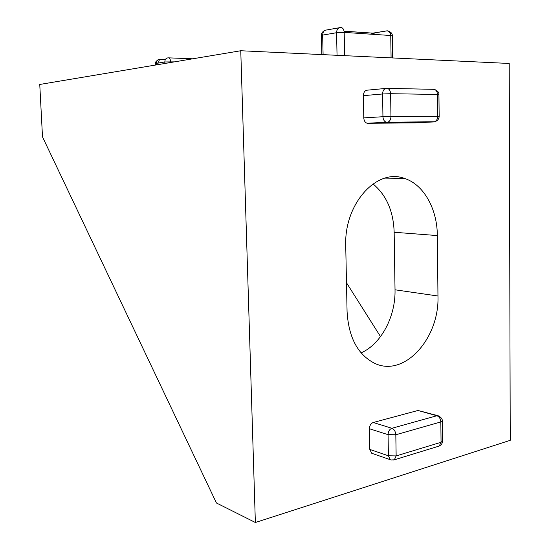 <?xml version="1.0" encoding="UTF-8"?>
<svg xmlns="http://www.w3.org/2000/svg" width="550" height="550" viewBox="0 0 550 550"><rect width="100%" height="100%" fill="white"/><g stroke="black" fill="none" stroke-linecap="round" stroke-linejoin="round"><path stroke-width="0.82" d="M346.486 282.755L380.524 336.621M216.439 502.989L42.501 136.881L39.758 84.459L240.762 50.744L509.217 63.463L510.242 440.323L255.365 522.5L216.439 502.989M372.989 183.913C386.382 195.051 393.442 211.166 394.158 232.258L437.332 235.572C437.277 208.842 423.617 184.243 404.236 178.358C376.853 167.915 343.963 203.823 345.737 245.953L347.064 311.348C348.542 337.281 357.686 354.578 374.495 363.241C404.415 377.926 439.601 338.126 437.965 296.01L437.332 235.572M437.965 296.01L395.024 289.802C395.684 316.456 381.232 344.025 361.089 352.887M395.024 289.802L394.158 232.258M255.365 522.5L240.762 50.744M437.834 415.663L417.993 410.472L373.223 422.503C370.872 423.452 369.6 425.528 369.421 428.739L369.793 449.419L371.711 453.262L372.433 453.509M385.914 88.419L367.338 90.166C364.884 90.454 363.564 92.283 363.378 95.659L363.784 117.879C363.976 120.704 365.076 122.499 367.07 123.262L414.528 122.904M375.217 34.464L373.189 33.179L387.042 30.834L372.852 33.138L344.066 31.178M324.837 30.401C322.396 31.666 321.255 33.371 321.42 35.53L322.664 35.09C322.836 31.845 324.143 30.147 326.569 29.989L339.096 27.782M165.358 59.558L159.692 59.345C157.52 59.51 156.379 60.871 156.262 63.415L164.814 61.958L174.467 61.861M168.754 57.853L192.713 58.802M387.042 30.834C389.235 30.793 390.473 32.354 390.741 35.509L392.308 35.86C392.507 33.468 390.864 31.811 387.379 30.883C389.118 31.371 390.239 32.814 390.734 35.221M344.087 31.267L372.852 33.138L371.044 34.189M323.097 54.643L322.664 35.09L336.572 32.718C336.751 29.418 338.064 27.693 340.512 27.534C342.671 27.486 343.894 29.102 344.183 32.388L390.741 35.509L391.084 57.867M337.047 55.302L336.572 32.718L344.183 32.388L344.651 55.667M164.869 63.47L164.814 61.958C164.931 59.379 166.086 58.004 168.272 57.833C169.606 57.86 170.39 59.153 170.624 61.724L170.651 62.501M155.746 65.003L155.691 63.628L156.262 63.415L156.317 64.907M159.692 59.345L157.754 63.161M442.241 420.915C442.537 419.244 441.327 417.567 438.611 415.882L436.906 415.752C439.257 416.714 440.571 418.777 440.839 421.933L395.821 434.761L396.144 455.922L441.052 442.289L440.839 421.933L442.241 420.915L442.447 441.203L441.052 442.289L439.196 446.057L438.536 446.256M387.193 88.371L433.4 89.32C435.827 89.437 437.181 91.142 437.463 94.442L390.617 93.699L390.961 116.469L437.69 116.277L437.463 94.442L438.928 94.573L439.154 116.332L437.69 116.277C437.573 119.082 436.528 120.917 434.555 121.77L434.665 121.749M417.993 410.472L436.906 415.752L391.902 428.271C394.226 429.309 395.533 431.475 395.821 434.761L388.066 434.665L388.41 455.799L396.144 455.922L394.336 459.814L391.064 459.972M373.223 422.503L391.902 428.271C389.531 429.254 388.259 431.379 388.066 434.665L369.421 428.739M393.669 460.013L439.196 446.057C441.389 444.943 442.475 443.321 442.447 441.203M369.793 449.419L388.41 455.799L390.328 459.717L371.711 453.262M363.378 95.659L382.58 93.974C382.772 90.523 384.106 88.653 386.574 88.358C388.974 88.474 390.321 90.255 390.617 93.699L382.58 93.974L382.944 116.724L390.961 116.469C390.864 119.391 389.84 121.302 387.901 122.196L434.555 121.77C437.518 120.89 439.044 119.075 439.154 116.332M363.784 117.879L382.944 116.724C383.137 119.611 384.237 121.454 386.244 122.238L367.07 123.262M367.922 123.379L387.104 122.354L433.751 121.921L414.315 122.918M155.691 63.601C155.127 61.999 156.413 60.589 159.555 59.373L165.337 59.599M392.308 35.86L392.638 57.943M321.42 35.53L321.846 54.588M438.928 94.573C439.134 92.565 437.724 90.874 434.699 89.499M385.076 178.111L404.236 178.358"/></g></svg>
